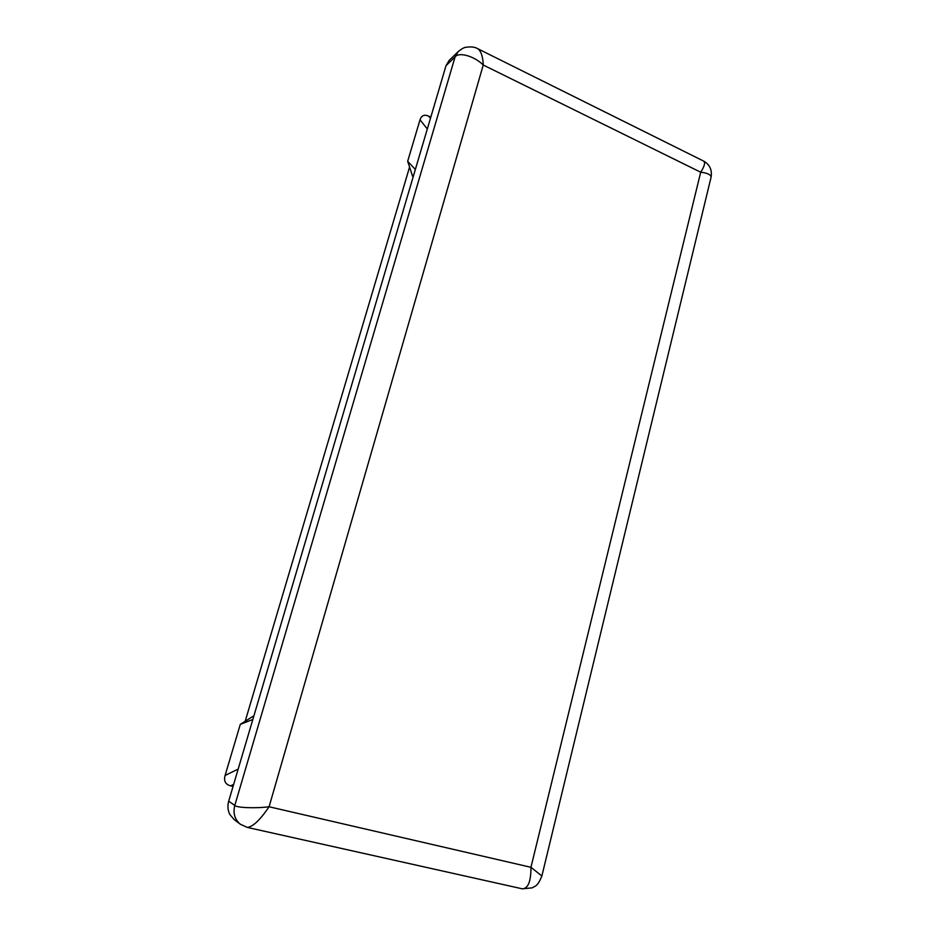 <?xml version="1.0" encoding="UTF-8"?>
<svg xmlns="http://www.w3.org/2000/svg" width="936" height="936" viewBox="0 0 936 936"><rect width="100%" height="100%" fill="white"/><g stroke="black" fill="none" stroke-linecap="round" stroke-linejoin="round"><path stroke-width="1.4" d="M233.064 786.415L230.642 785.854C225.447 784.473 223.587 781.022 225.096 775.464L240.295 724.359L252.837 719.491M415.35 169.463L407.675 161.296L420.018 119.796C421.446 115.444 424.371 114.239 428.793 116.193L430.618 117.047M233.813 783.877L250.158 728.536M421.024 150.251L434.21 105.651M253.679 716.648L252.966 716.356L240.295 724.359M407.675 161.296L412.612 176.319L413.548 175.547M245.185 721.27L409.57 167.076M228.7 801.157L234.784 805.463C236.632 807.78 255.586 808.517 269.088 806.762C260.103 820.006 252.825 826.886 247.268 827.401L240.365 824.253L234.187 819.597L229.893 814.566C227.764 810.412 227.366 805.943 228.7 801.157L446.016 65.684L449.116 60.454L458.219 51.585L455.083 56.885L446.016 65.684M477.372 48.532L478.062 48.871C481.209 51.492 482.929 56.874 483.245 65.017C474.365 56.113 458.839 51.714 455.083 56.885L234.784 805.463C232.865 813.244 234.737 819.515 240.365 824.253M710.974 177.653L711.091 177.138C710.822 174.634 707.359 172.996 700.701 172.224C704.305 166.585 705.381 162.922 703.93 161.238L703.498 161.027M522.37 888.837C528.15 888.533 531.005 881.361 530.946 867.309L541.874 875.979C537.322 887.164 535.064 885.784 532.268 887.843L522.37 888.837L247.081 827.365M458.219 51.585C461.6 48.871 464.057 47.467 465.578 47.362C470.843 46.449 474.997 46.952 478.062 48.871L703.93 161.238C709.827 164.783 712.214 170.083 711.091 177.138L541.839 876.119M233.661 784.38L230.642 785.854M428.793 116.193L430.303 118.1M225.096 775.464L237.896 769.205M427.144 128.805L420.018 119.796M269.088 806.762L483.245 65.017L700.701 172.224L530.946 867.309L269.088 806.762"/></g></svg>
